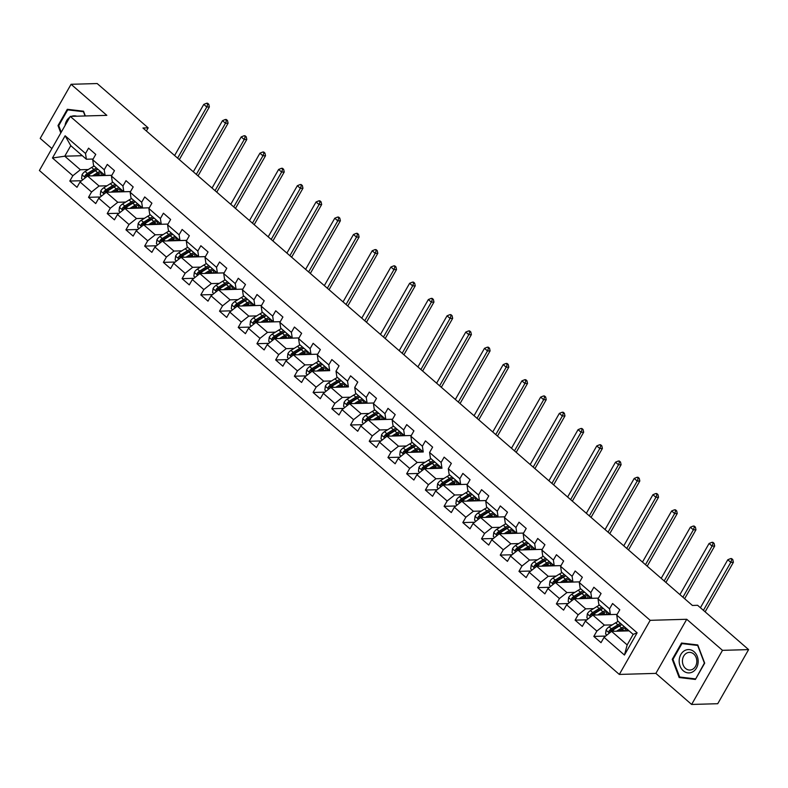<?xml version="1.0" encoding="UTF-8"?>
<svg xmlns="http://www.w3.org/2000/svg" width="788" height="788" viewBox="0 0 788 788"><rect width="100%" height="100%" fill="white"/><g stroke="black" fill="none" stroke-linecap="round" stroke-linejoin="round"><path stroke-width="1.18" d="M691.628 704.452L722.488 650.346L686.742 619.279L655.872 673.385L691.628 704.452L717.74 703.714L748.6 649.607L697.616 605.302L692.396 605.45L142.943 128.001L148.164 127.853L97.18 83.548L71.068 84.286L40.208 138.392L51.91 148.558M655.872 673.385L619.319 674.43L39.4 170.494L70.26 116.388L650.179 620.323L619.319 674.43M629.12 630.863L611.567 631.355L627.169 644.909L633.168 634.379L617.575 620.826L616.738 615.093L619.782 609.764L612.581 603.51L609.538 608.838L598.023 598.831L601.067 593.502L593.866 587.247L590.823 592.576L579.308 582.568L582.352 577.24L575.151 570.985L572.108 576.314L560.593 566.306L563.637 560.977L556.436 554.722L553.393 560.051L541.878 550.044L544.922 544.715L537.721 538.46L534.678 543.789L523.163 533.781L526.207 528.452L519.006 522.198L515.963 527.527L504.448 517.519L507.492 512.19L500.291 505.935L497.248 511.264L485.733 501.257L488.777 495.928L481.576 489.673L478.533 495.002L467.018 484.994L470.062 479.665L462.861 473.401L459.818 478.74L448.303 468.732L451.347 463.393L444.146 457.139L441.103 462.477L429.588 452.47L432.632 447.131L425.431 440.876L422.388 446.215L410.873 436.207L413.917 430.869L406.716 424.614L403.673 429.952L392.158 419.945L395.202 414.606L388.001 408.351L384.958 413.69L373.443 403.683L376.487 398.344L369.286 392.089L366.243 397.428L354.728 387.42L357.772 382.081L350.571 375.827L347.528 381.165L336.013 371.158L339.057 365.819L331.856 359.564L328.813 364.903L317.298 354.896L320.342 349.557L313.141 343.302L310.098 348.641L298.583 338.633L301.627 333.294L294.426 327.04L291.383 332.378L279.868 322.371L282.912 317.032L275.711 310.777L272.668 316.116L261.153 306.108L264.197 300.77L256.996 294.515L253.953 299.854L242.438 289.846L245.482 284.507L238.281 278.253L235.238 283.591L223.723 273.584L226.767 268.245L219.566 261.99L216.523 267.329L205.008 257.321L208.052 251.983L200.851 245.728L197.808 251.067L186.293 241.059L189.337 235.72L182.136 229.466L179.093 234.804L167.578 224.797L170.622 219.458L163.421 213.203L160.378 218.542L148.863 208.534L151.907 203.196L144.706 196.941L141.663 202.28L130.148 192.272L133.192 186.933L126.001 180.679L122.948 186.017L111.433 176.01L114.477 170.671L107.286 164.416L104.233 169.755L92.718 159.747L95.762 154.409L88.571 148.154L85.518 153.493L65.128 135.772L52.451 157.994L64.764 156.201L80.356 169.755L88.276 169.528M616.738 615.093L637.128 632.823L624.451 655.045L604.061 637.325L601.017 642.663L593.817 636.409L605.637 636.074M52.451 157.994L72.841 175.724L69.797 181.053L76.997 187.308L80.041 181.979L91.556 191.986L88.512 197.315L95.712 203.57L98.756 198.241L110.271 208.249L107.227 213.578L114.427 219.832L117.471 214.503L128.986 224.511L125.942 229.84L133.142 236.095L136.186 230.766L147.701 240.773L144.657 246.102L151.857 252.357L154.901 247.028L166.416 257.036L163.372 262.365L170.572 268.619L173.616 263.291L185.131 273.298L182.087 278.637L189.287 284.892L192.331 279.553L203.846 289.56L200.802 294.899L208.002 301.154L211.046 295.815L222.561 305.823L219.517 311.161L226.717 317.416L229.761 312.078L241.276 322.085L238.232 327.424L245.432 333.679L248.476 328.34L259.991 338.347L256.947 343.686L264.147 349.941L267.191 344.602L278.706 354.61L275.662 359.949L282.862 366.203L285.906 360.865L297.421 370.872L294.377 376.211L301.577 382.466L304.621 377.127L316.136 387.135L313.092 392.473L320.292 398.728L323.336 393.389L334.851 403.397L331.807 408.736L339.007 414.99L342.051 409.652L353.566 419.659L350.522 424.998L357.722 431.253L360.766 425.914L372.281 435.922L369.237 441.26L376.437 447.515L379.481 442.176L390.996 452.184L387.952 457.523L395.152 463.777L398.196 458.439L409.711 468.446L406.667 473.785L413.867 480.04L416.911 474.701L428.426 484.709L425.382 490.047L432.582 496.302L435.626 490.963L447.141 500.971L444.097 506.31L451.297 512.564L454.341 507.226L465.856 517.233L462.812 522.572L470.012 528.827L473.056 523.488L484.571 533.496L481.527 538.834L488.727 545.089L491.771 539.75L503.286 549.758L500.242 555.097L507.442 561.351L510.486 556.013L522.001 566.02L518.957 571.359L526.157 577.614L529.201 572.275L540.716 582.283L537.672 587.621L544.872 593.876L547.916 588.538L559.431 598.545L556.387 603.884L563.587 610.139L566.631 604.8L578.146 614.807L575.102 620.146L582.302 626.401L585.346 621.062L596.861 631.07L593.817 636.409M598.023 598.831L598.86 604.563L610.375 614.571L617.142 614.384L592.852 615.093L604.376 625.101L612.296 624.874M610.375 614.571L609.538 608.838M596.861 631.07L604.376 625.101M585.346 621.062L592.852 615.093M579.308 582.568L580.145 588.301L591.66 598.309L598.427 598.122L574.137 598.831L585.661 608.838L593.581 608.612M591.66 598.309L590.823 592.576M578.146 614.807L585.661 608.838M566.631 604.8L574.137 598.831M560.593 566.306L561.43 572.039L572.945 582.046L579.712 581.859M574.866 592.349L566.946 592.576L555.432 582.568L579.702 581.879M572.945 582.046L572.108 576.314M559.431 598.545L566.946 592.576M547.916 588.538L555.432 582.568M541.878 550.044L542.715 555.776L554.23 565.784L560.997 565.597M556.151 576.087L548.231 576.314L536.717 566.306L560.987 565.617M554.23 565.784L553.393 560.051M540.716 582.283L548.231 576.314M529.201 572.275L536.717 566.306M523.163 533.781L524 539.514L535.515 549.522L542.282 549.335L518.002 550.044L529.516 560.051L537.436 559.825M535.515 549.522L534.678 543.789M522.001 566.02L529.516 560.051M510.486 556.013L518.002 550.044M504.448 517.519L505.285 523.252L516.8 533.259L523.567 533.072L499.287 533.781L510.801 543.789L518.721 543.562M516.8 533.259L515.963 527.527M503.286 549.758L510.801 543.789M491.771 539.75L499.287 533.781M485.733 501.257L486.57 506.989L498.085 516.997L504.852 516.81L480.572 517.519L492.086 527.527L500.006 527.3M498.085 516.997L497.248 511.264M484.571 533.496L492.086 527.527M473.056 523.488L480.572 517.519M467.018 484.994L467.855 490.727L479.38 500.735L486.137 500.547M481.291 511.038L473.371 511.264L461.857 501.257L486.127 500.567M479.419 500.754A11.406 5.309 -49 0 0 479.419 500.735L478.533 495.002M465.856 517.233L473.371 511.264M454.341 507.226L461.857 501.257M448.303 468.732L449.14 474.465L460.665 484.472A11.406 5.309 -49 0 1 460.704 484.492L467.422 484.285M462.576 494.775L454.656 495.002L443.142 484.994L467.412 484.305M460.665 484.472L459.818 478.74M447.141 500.971L454.656 495.002M435.626 490.963L443.142 484.994M429.588 452.47L430.425 458.202L441.95 468.21A11.406 5.309 -49 0 1 441.989 468.23L424.427 468.732L435.941 478.74L443.861 478.513M441.95 468.21L441.103 462.477M428.426 484.709L435.941 478.74M416.911 474.701L424.427 468.732M410.873 436.207L411.71 441.94L423.235 451.948A11.406 5.309 -49 0 1 423.274 451.967L405.712 452.47L417.226 462.477L425.146 462.251M423.235 451.948L422.388 446.215M409.711 468.446L417.226 462.477M398.196 458.439L405.712 452.47M392.158 419.945L392.995 425.678L404.52 435.685L411.277 435.498L386.997 436.207L398.511 446.215L406.431 445.988M404.559 435.705A11.406 5.309 -49 0 0 404.559 435.685L403.673 429.952M390.996 452.184L398.511 446.215M379.481 442.176L386.997 436.207M373.443 403.683L374.28 409.415L385.805 419.423L392.562 419.236M387.716 429.726L379.796 429.952L368.282 419.945L392.552 419.255M385.844 419.443A11.406 5.309 -49 0 0 385.844 419.423L384.958 413.69M372.281 435.922L379.796 429.952M360.766 425.914L368.282 419.945M354.728 387.42L355.565 393.153L367.09 403.161A11.406 5.309 -49 0 1 367.129 403.18L373.847 402.973M369.001 413.464L361.081 413.69L349.567 403.683L373.837 402.993M367.09 403.161L366.243 397.428M353.566 419.659L361.081 413.69M342.051 409.652L349.567 403.683M336.013 371.158L336.85 376.891L348.375 386.898A11.406 5.309 -49 0 1 348.414 386.918L330.852 387.42L342.366 397.428L350.286 397.201M348.375 386.898L347.528 381.165M334.851 403.397L342.366 397.428M323.336 393.389L330.852 387.42M317.298 354.896L318.135 360.628L329.66 370.636A11.406 5.309 -49 0 1 329.699 370.656L312.137 371.158L323.651 381.165L331.571 380.939M329.66 370.636L328.813 364.903M316.136 387.135L323.651 381.165M304.621 377.127L312.137 371.158M298.583 338.633L299.42 344.366L310.945 354.373L317.702 354.186L293.422 354.896L304.936 364.903L312.856 364.677M310.984 354.393A11.406 5.309 -49 0 0 310.984 354.373L310.098 348.641M297.421 370.872L304.936 364.903M285.906 360.865L293.422 354.896M279.868 322.371L280.705 328.103L292.23 338.111L298.987 337.914M294.141 348.414L286.221 348.641L274.707 338.633L298.977 337.944M292.269 338.131A11.406 5.309 -49 0 0 292.269 338.111L291.383 332.378M278.706 354.61L286.221 348.641M267.191 344.602L274.707 338.633M261.153 306.108L262 311.841L273.515 321.849A11.406 5.309 -49 0 1 273.554 321.868L280.282 321.652M275.426 332.152L267.506 332.378L255.992 322.371L280.262 321.681M273.515 321.849L272.668 316.116M259.991 338.347L267.506 332.378M248.476 328.34L255.992 322.371M242.438 289.846L243.285 295.579L254.8 305.586L261.567 305.389L237.277 306.108L248.791 316.116L256.711 315.889M254.849 305.606A11.406 5.309 -49 0 0 254.839 305.586L253.953 299.854M241.276 322.085L248.791 316.116M229.761 312.078L237.277 306.108M223.723 273.584L224.57 279.316L236.085 289.324L242.852 289.127L218.562 289.846L230.076 299.854L237.996 299.627M236.134 289.344A11.406 5.309 -49 0 0 236.124 289.324L235.238 283.591M222.561 305.823L230.076 299.854M211.046 295.815L218.562 289.846M205.008 257.321L205.855 263.054L217.37 273.062L224.137 272.865M219.281 283.365L211.361 283.591L199.847 273.584L224.117 272.894M217.419 273.081A11.406 5.309 -49 0 0 217.409 273.062L216.523 267.329M203.846 289.56L211.361 283.591M192.331 279.553L199.847 273.584M186.293 241.059L187.14 246.792L198.655 256.799L205.422 256.602M200.566 267.102L192.646 267.329L181.132 257.321L205.402 256.632M198.704 256.819A11.406 5.309 -49 0 0 198.694 256.799L197.808 251.067M185.131 273.298L192.646 267.329M173.616 263.291L181.132 257.321M167.578 224.797L168.425 230.529L179.94 240.537L186.707 240.34M181.851 250.84L173.931 251.067L162.417 241.059L186.687 240.37M179.989 240.557A11.406 5.309 -49 0 0 179.979 240.537L179.093 234.804M166.416 257.036L173.931 251.067M154.901 247.028L162.417 241.059M148.863 208.534L149.71 214.267L161.225 224.275L167.992 224.078L143.702 224.797L155.216 234.804L163.136 234.578M161.274 224.294A11.406 5.309 -49 0 0 161.264 224.275L160.378 218.542M147.701 240.773L155.216 234.804M136.186 230.766L143.702 224.797M130.148 192.272L130.995 198.005L142.51 208.012L149.277 207.815L124.987 208.534L136.501 218.542L144.421 218.315M142.559 208.032A11.406 5.309 -49 0 0 142.549 208.012L141.663 202.28M128.986 224.511L136.501 218.542M117.471 214.503L124.987 208.534M111.433 176.01L112.28 181.742L123.795 191.75L130.562 191.553M125.706 202.053L117.786 202.28L106.272 192.272L130.542 191.583M123.844 191.77A11.406 5.309 -49 0 0 123.834 191.75L122.948 186.017M110.271 208.249L117.786 202.28M98.756 198.241L106.272 192.272M92.718 159.747L93.565 165.48L105.08 175.488L111.847 175.291M106.991 185.791L99.071 186.017L87.557 176.01L111.827 175.32M105.129 175.507A11.406 5.309 -49 0 0 105.119 175.488L104.233 169.755M91.556 191.986L99.071 186.017M80.041 181.979L87.557 176.01M65.128 135.772L70.772 145.672L86.365 159.225L93.132 159.028M82.307 155.699L64.764 156.201L70.772 145.672M86.365 159.225L85.518 153.493M72.841 175.724L80.356 169.755M722.488 650.346L748.6 649.607M686.742 619.279L650.179 620.323M70.26 116.388L106.823 115.353L71.068 84.286M146.381 130.985L148.164 127.853M624.451 655.045L627.169 644.909M633.168 634.379L637.128 632.823M604.061 637.325L611.567 631.355M69.797 181.053L81.617 180.718M88.512 197.315L100.332 196.98M107.227 213.578L119.047 213.243M125.942 229.84L137.762 229.505M144.657 246.102L156.477 245.767M163.372 262.365L175.192 262.03M182.087 278.637L193.907 278.292M200.802 294.899L212.622 294.554M219.517 311.161L231.337 310.817M238.232 327.424L250.052 327.079M256.947 343.686L268.767 343.341M275.662 359.949L287.482 359.614M294.377 376.211L306.197 375.876M313.092 392.473L324.912 392.138M331.807 408.736L343.627 408.401M350.522 424.998L362.342 424.663M369.237 441.26L381.057 440.925M387.952 457.523L399.772 457.188M406.667 473.785L418.487 473.45M425.382 490.047L437.202 489.712M444.097 506.31L455.917 505.975M462.812 522.572L474.632 522.237M481.527 538.834L493.347 538.5M500.242 555.097L512.062 554.762M518.957 571.359L530.777 571.024M537.672 587.621L549.492 587.287M556.387 603.884L568.207 603.549M575.102 620.146L586.922 619.811M85.34 115.964L83.528 111.207L67.305 109.296L58.007 125.587L60.814 132.955M704.689 663.151L697.754 644.948L681.531 643.038L672.243 659.329L679.167 677.532L695.39 679.453L704.689 663.151M58.765 125.568L58.007 125.587M683.068 677.424L679.167 677.532M672.991 659.31L672.243 659.329M94.934 175.793L97.446 174.237A11.406 5.309 -49 0 1 101.78 172.621M92.462 175.872L97.604 172.671A13.741 6.402 -49 0 1 100.283 171.321M82.838 179.753L81.578 178.669L82.05 174.7A4.758 2.216 -49 0 1 85.104 171.498L91.605 167.46A13.741 6.402 -49 0 1 94.284 166.11M98.618 173.577A11.406 5.309 -49 0 1 98.47 174.01L97.83 175.714M86.532 176.817A4.758 2.216 -49 0 1 88.827 174.729L95.328 170.691A13.741 6.402 -49 0 1 98.007 169.341M102.686 175.576A11.406 5.309 131 0 0 102.844 173.547M102.864 173.793A13.741 6.402 131 0 1 102.351 175.448L102.292 175.586M96.569 168.09A13.741 6.402 131 0 0 93.89 169.44L87.389 173.478A4.758 2.216 131 0 0 85.084 175.586L85.035 176.926L86.03 177.221M85.084 175.586L86.591 175.537A2.423 1.133 -49 0 1 87.222 175.044L93.723 171.006A11.406 5.309 -49 0 1 97.82 169.41M101.425 172.661A11.406 5.309 -49 0 1 100.874 175.626M177.615 158.132L206.771 107.01L203.777 104.4L174.611 155.522M207.589 103.228L206.545 103.258L207.737 104.302L208.781 104.272L207.589 103.228M207.737 104.302L206.771 107.01L209.381 106.932L179.329 159.619M209.381 106.932L208.781 104.272M206.545 103.258L203.777 104.4M76.761 116.21A11.672 9.495 -91.6 0 0 71.491 116.358M61.228 132.226L58.726 125.637L67.729 109.857L83.449 111.709L85.074 115.974M71.215 109.749L67.729 109.857M69.758 117.274A11.672 9.495 -91.6 0 0 65.069 125.499M694.09 651.735A11.672 9.495 -91.6 0 0 680.871 654.464A11.672 9.495 -91.6 0 0 683.245 670.746A11.672 9.495 -91.6 0 0 696.474 668.017A11.672 9.495 -91.6 0 0 694.09 651.735M693.726 654.01A8.835 7.191 -91.6 0 0 689.372 652.375A8.835 7.191 -91.6 0 0 682.723 658.61A8.835 7.191 -91.6 0 0 685.521 668.401A8.835 7.191 -91.6 0 0 689.874 670.046A8.835 7.191 -91.6 0 0 696.523 663.801A8.835 7.191 -91.6 0 0 693.726 654.01M695.39 678.882L679.67 677.02L672.952 659.379L681.955 643.599L697.675 645.451L704.393 663.092L695.725 678.872M685.442 643.5L681.955 643.599M113.649 192.055L116.161 190.499A11.406 5.309 -49 0 1 120.495 188.884M111.177 192.134L116.319 188.933A13.741 6.402 -49 0 1 118.998 187.583M101.553 196.015L100.293 194.931L100.765 190.962A4.758 2.216 -49 0 1 103.819 187.761L110.32 183.722A13.741 6.402 -49 0 1 112.999 182.373M117.333 189.839A11.406 5.309 -49 0 1 117.185 190.272L116.545 191.977M105.247 193.08A4.758 2.216 -49 0 1 107.542 190.992L114.043 186.953A13.741 6.402 -49 0 1 116.722 185.604M121.401 191.839A11.406 5.309 131 0 0 121.559 189.809M121.579 190.056A13.741 6.402 131 0 1 121.066 191.711L121.007 191.848M115.284 184.353A13.741 6.402 131 0 0 112.605 185.702L106.104 189.741A4.758 2.216 131 0 0 103.799 191.848L103.75 193.188L104.745 193.484M103.799 191.848L105.306 191.799A2.423 1.133 -49 0 1 105.937 191.307L112.438 187.268A11.406 5.309 -49 0 1 116.535 185.672M120.14 188.923A11.406 5.309 -49 0 1 119.589 191.888M196.33 174.394L225.486 123.273L222.492 120.662L193.326 171.784M226.304 119.49L225.26 119.52L226.452 120.564L227.496 120.534L226.304 119.49M226.452 120.564L225.486 123.273L228.096 123.194L198.044 175.882M228.096 123.194L227.496 120.534M225.26 119.52L222.492 120.662M132.364 208.318L134.876 206.761A11.406 5.309 -49 0 1 139.21 205.146M129.892 208.396L135.034 205.195A13.741 6.402 -49 0 1 137.713 203.846M120.268 212.287L119.008 211.194L119.48 207.224A4.758 2.216 -49 0 1 122.534 204.023L129.035 199.985A13.741 6.402 -49 0 1 131.714 198.635M136.048 206.101A11.406 5.309 -49 0 1 135.9 206.535L135.26 208.239M123.962 209.342A4.758 2.216 -49 0 1 126.257 207.254L132.758 203.215A13.741 6.402 -49 0 1 135.438 201.866M140.116 208.101A11.406 5.309 131 0 0 140.274 206.072M140.294 206.318A13.741 6.402 131 0 1 139.781 207.973L139.722 208.111M133.999 200.615A13.741 6.402 131 0 0 131.32 201.964L124.819 206.003A4.758 2.216 131 0 0 122.514 208.111L122.465 209.45L123.46 209.746M122.514 208.111L124.011 208.062A2.423 1.133 -49 0 1 124.652 207.569L131.153 203.531A11.406 5.309 -49 0 1 135.25 201.935M138.855 205.185A11.406 5.309 -49 0 1 138.304 208.15M215.045 190.657L244.201 139.535L241.207 136.925L212.041 188.046M245.019 135.753L243.965 135.782L246.211 136.797L245.019 135.753M245.167 136.826L244.201 139.535L246.811 139.456L216.759 192.144M246.811 139.456L246.211 136.797M243.965 135.782L241.207 136.925M151.079 224.58L153.591 223.024A11.406 5.309 -49 0 1 157.925 221.408M148.607 224.659L153.749 221.458A13.741 6.402 -49 0 1 156.428 220.108M138.974 228.55L137.723 227.456L138.196 223.487A4.758 2.216 -49 0 1 141.249 220.285L147.75 216.247A13.741 6.402 -49 0 1 150.429 214.897M154.763 222.364A11.406 5.309 -49 0 1 154.615 222.797L153.975 224.501M142.677 225.604A4.758 2.216 -49 0 1 144.972 223.516L151.473 219.478A13.741 6.402 -49 0 1 154.153 218.128M158.831 224.363A11.406 5.309 131 0 0 158.989 222.334M159.009 222.58A13.741 6.402 131 0 1 158.496 224.235L158.437 224.373M152.714 216.877A13.741 6.402 131 0 0 150.035 218.227L143.534 222.265A4.758 2.216 131 0 0 141.229 224.373L141.18 225.713L142.175 226.008M141.229 224.373L142.727 224.324A2.423 1.133 -49 0 1 143.367 223.831L149.868 219.793A11.406 5.309 -49 0 1 153.965 218.197M157.57 221.448A11.406 5.309 -49 0 1 157.019 224.413M233.76 206.919L262.916 155.797L259.922 153.187L230.756 204.309M263.734 152.015L262.68 152.045L264.926 153.059L263.734 152.015M263.881 153.089L262.916 155.797L265.526 155.719L235.474 208.406M265.526 155.719L264.926 153.059M262.68 152.045L259.922 153.187M169.794 240.842L172.306 239.286A11.406 5.309 -49 0 1 176.64 237.671M167.322 240.921L172.464 237.72A13.741 6.402 -49 0 1 175.143 236.37M157.689 244.812L156.438 243.719L156.911 239.749A4.758 2.216 -49 0 1 159.964 236.548L166.465 232.509A13.741 6.402 -49 0 1 169.144 231.16M173.478 238.626A11.406 5.309 -49 0 1 173.33 239.059L172.69 240.764M161.392 241.867A4.758 2.216 -49 0 1 163.687 239.779L170.188 235.74A13.741 6.402 -49 0 1 172.868 234.391M177.536 240.626A11.406 5.309 131 0 0 177.704 238.597M177.724 238.843A13.741 6.402 131 0 1 177.202 240.498L177.152 240.636M171.42 233.14A13.741 6.402 131 0 0 168.75 234.489L162.249 238.528A4.758 2.216 131 0 0 159.944 240.636L159.895 241.975L160.89 242.271M159.944 240.636L161.441 240.586A2.423 1.133 -49 0 1 162.082 240.094L168.583 236.055A11.406 5.309 -49 0 1 172.68 234.46M176.285 237.71A11.406 5.309 -49 0 1 175.734 240.675M252.475 223.181L281.631 172.06L278.627 169.45L249.471 220.571M282.439 168.277L281.395 168.307L283.641 169.322L282.439 168.277M282.596 169.351L281.631 172.06L284.241 171.981L254.189 224.669M284.241 171.981L283.641 169.322M281.395 168.307L278.627 169.45M188.509 257.105L191.021 255.548A11.406 5.309 -49 0 1 195.355 253.933M186.037 257.184L191.179 253.982A13.741 6.402 -49 0 1 193.858 252.633M176.404 261.074L175.153 259.981L175.626 256.011A4.758 2.216 -49 0 1 178.679 252.81L185.18 248.772A13.741 6.402 -49 0 1 187.859 247.422M192.193 254.888A11.406 5.309 -49 0 1 192.045 255.322L191.405 257.026M180.107 258.129A4.758 2.216 -49 0 1 182.402 256.041L188.903 252.002A13.741 6.402 -49 0 1 191.583 250.653M196.251 256.888A11.406 5.309 131 0 0 196.419 254.859M196.439 255.105A13.741 6.402 131 0 1 195.917 256.76L195.867 256.898M190.135 249.402A13.741 6.402 131 0 0 187.465 250.751L180.954 254.79A4.758 2.216 131 0 0 178.659 256.898L178.61 258.237L179.605 258.533M178.659 256.898L180.156 256.849A2.423 1.133 -49 0 1 180.797 256.356L187.298 252.318A11.406 5.309 -49 0 1 191.395 250.722M195 253.972A11.406 5.309 -49 0 1 194.449 256.937M271.19 239.444L300.346 188.322L297.342 185.712L268.186 236.833M301.154 184.54L300.11 184.569L302.356 185.584L301.154 184.54M301.311 185.613L300.346 188.322L302.956 188.243L272.904 240.931M302.956 188.243L302.356 185.584M300.11 184.569L297.342 185.712M207.224 273.377L209.736 271.811A11.406 5.309 -49 0 1 214.07 270.195M204.752 273.446L209.894 270.245A13.741 6.402 -49 0 1 212.573 268.895M195.119 277.337L193.868 276.243L194.341 272.274A4.758 2.216 -49 0 1 197.394 269.072L203.895 265.034A13.741 6.402 -49 0 1 206.574 263.684M210.908 271.151A11.406 5.309 -49 0 1 210.76 271.584L210.12 273.288M198.822 274.391A4.758 2.216 -49 0 1 201.117 272.303L207.618 268.265A13.741 6.402 -49 0 1 210.297 266.915M214.966 273.15A11.406 5.309 131 0 0 215.134 271.121M215.154 271.368A13.741 6.402 131 0 1 214.632 273.022L214.582 273.16M208.85 265.664A13.741 6.402 131 0 0 206.18 267.014L199.669 271.052A4.758 2.216 131 0 0 197.374 273.16L197.325 274.5L198.31 274.795M197.374 273.16L198.871 273.111A2.423 1.133 -49 0 1 199.512 272.618L206.013 268.58A11.406 5.309 -49 0 1 210.11 266.984M213.715 270.235A11.406 5.309 -49 0 1 213.164 273.2M289.905 255.706L319.061 204.584L316.057 201.974L286.901 253.096M319.869 200.802L318.825 200.832L320.026 201.876L321.071 201.846L319.869 200.802M320.026 201.876L319.061 204.584L321.671 204.506L291.619 257.193M321.671 204.506L321.071 201.846M318.825 200.832L316.057 201.974M225.939 289.639L228.451 288.073A11.406 5.309 -49 0 1 232.785 286.458M223.467 289.708L228.609 286.507A13.741 6.402 -49 0 1 231.288 285.157M213.834 293.599L212.583 292.506L213.055 288.536A4.758 2.216 -49 0 1 216.109 285.335L222.61 281.296A13.741 6.402 -49 0 1 225.289 279.947M229.623 287.413A11.406 5.309 -49 0 1 229.475 287.847L228.835 289.551M217.537 290.654A4.758 2.216 -49 0 1 219.832 288.566L226.333 284.527A13.741 6.402 -49 0 1 229.012 283.178M233.681 289.413A11.406 5.309 131 0 0 233.849 287.384M233.869 287.63A13.741 6.402 131 0 1 233.346 289.285L233.297 289.423M227.565 281.927A13.741 6.402 131 0 0 224.895 283.276L218.384 287.315A4.758 2.216 131 0 0 216.089 289.423L216.04 290.762L217.025 291.058M216.089 289.423L217.587 289.373A2.423 1.133 -49 0 1 218.227 288.891L224.728 284.842A11.406 5.309 -49 0 1 228.825 283.247M232.43 286.497A11.406 5.309 -49 0 1 231.879 289.462M308.62 271.968L337.776 220.847L334.772 218.237L305.616 269.358M338.584 217.064L337.54 217.094L339.786 218.109L338.584 217.064M338.741 218.138L337.776 220.847L340.386 220.768L310.334 273.456M340.386 220.768L339.786 218.109M337.54 217.094L334.772 218.237M244.654 305.902L247.166 304.335A11.406 5.309 -49 0 1 251.5 302.72M242.182 305.971L247.324 302.769A13.741 6.402 -49 0 1 250.003 301.42M232.549 309.861L231.298 308.768L231.77 304.798A4.758 2.216 -49 0 1 234.824 301.597L241.325 297.559A13.741 6.402 -49 0 1 244.004 296.209M248.338 303.675A11.406 5.309 -49 0 1 248.19 304.109L247.55 305.813M236.252 306.916A4.758 2.216 -49 0 1 238.547 304.828L245.048 300.789A13.741 6.402 -49 0 1 247.727 299.44M252.396 305.675A11.406 5.309 131 0 0 252.564 303.646M252.584 303.892A13.741 6.402 131 0 1 252.061 305.547L252.012 305.685M246.28 298.189A13.741 6.402 131 0 0 243.61 299.538L237.099 303.577A4.758 2.216 131 0 0 234.804 305.685L234.755 307.024L235.74 307.32M234.804 305.685L236.302 305.636A2.423 1.133 -49 0 1 236.942 305.153L243.443 301.105A11.406 5.309 -49 0 1 247.54 299.509M251.145 302.759A11.406 5.309 -49 0 1 250.594 305.724M327.335 288.231L356.491 237.109L353.487 234.499L324.331 285.62M357.299 233.327L356.255 233.356L358.501 234.371L357.299 233.327M357.456 234.4L356.491 237.109L359.101 237.03L329.049 289.718M359.101 237.03L358.501 234.371M356.255 233.356L353.487 234.499M263.369 322.164L265.881 320.598A11.406 5.309 -49 0 1 270.215 318.982M260.897 322.233L266.039 319.032A13.741 6.402 -49 0 1 268.718 317.682M251.264 326.124L250.013 325.03L250.486 321.061A4.758 2.216 -49 0 1 253.539 317.859L260.04 313.821A13.741 6.402 -49 0 1 262.719 312.472M267.053 319.938A11.406 5.309 -49 0 1 266.905 320.371L266.265 322.075M254.967 323.179A4.758 2.216 -49 0 1 257.262 321.09L263.763 317.052A13.741 6.402 -49 0 1 266.442 315.702M271.111 321.937A11.406 5.309 131 0 0 271.279 319.908M271.299 320.155A13.741 6.402 131 0 1 270.776 321.809L270.727 321.947M264.995 314.451A13.741 6.402 131 0 0 262.325 315.801L255.814 319.839A4.758 2.216 131 0 0 253.519 321.947L253.47 323.287L254.455 323.582M253.519 321.947L255.016 321.898A2.423 1.133 -49 0 1 255.657 321.415L262.158 317.367A11.406 5.309 -49 0 1 266.255 315.771M269.86 319.022A11.406 5.309 -49 0 1 269.309 321.987M346.05 304.493L375.206 253.372L372.202 250.761L343.046 301.883M376.014 249.589L374.97 249.619L377.216 250.633L376.014 249.589M376.171 250.663L375.206 253.372L377.816 253.293L347.764 305.98M377.816 253.293L377.216 250.633M374.97 249.619L372.202 250.761M282.084 338.426L284.596 336.86A11.406 5.309 -49 0 1 288.93 335.245M279.612 338.495L284.754 335.294A13.741 6.402 -49 0 1 287.433 333.945M269.979 342.386L268.728 341.293L269.201 337.323A4.758 2.216 -49 0 1 272.254 334.122L278.755 330.083A13.741 6.402 -49 0 1 281.434 328.734M285.768 336.2A11.406 5.309 -49 0 1 285.62 336.634L284.98 338.338M273.682 339.441A4.758 2.216 -49 0 1 275.977 337.353L282.478 333.314A13.741 6.402 -49 0 1 285.157 331.965M289.826 338.2A11.406 5.309 131 0 0 289.994 336.171M290.014 336.417A13.741 6.402 131 0 1 289.491 338.072L289.442 338.21M283.71 330.714A13.741 6.402 131 0 0 281.04 332.063L274.529 336.102A4.758 2.216 131 0 0 272.234 338.21L272.185 339.549L273.17 339.845M272.234 338.21L273.731 338.16A2.423 1.133 -49 0 1 274.372 337.678L280.873 333.629A11.406 5.309 -49 0 1 284.97 332.034M288.575 335.284A11.406 5.309 -49 0 1 288.024 338.249M364.765 320.755L393.921 269.634L390.917 267.024L361.761 318.145M394.729 265.851L393.685 265.881L395.931 266.896L394.729 265.851M394.886 266.925L393.921 269.634L396.531 269.555L366.479 322.243M396.531 269.555L395.931 266.896M393.685 265.881L390.917 267.024M300.799 354.689L303.311 353.123A11.406 5.309 -49 0 1 307.645 351.507M298.327 354.758L303.469 351.556A13.741 6.402 -49 0 1 306.148 350.207M288.694 358.648L287.443 357.555L287.916 353.585A4.758 2.216 -49 0 1 290.969 350.384L297.47 346.346A13.741 6.402 -49 0 1 300.149 344.996M304.483 352.463A11.406 5.309 -49 0 1 304.335 352.896L303.695 354.6M292.397 355.703A4.758 2.216 -49 0 1 294.692 353.615L301.193 349.576A13.741 6.402 -49 0 1 303.873 348.227M308.541 354.462A11.406 5.309 131 0 0 308.709 352.433M308.729 352.679A13.741 6.402 131 0 1 308.206 354.334L308.157 354.472M302.425 346.976A13.741 6.402 131 0 0 299.755 348.326L293.244 352.364A4.758 2.216 131 0 0 290.949 354.472L290.9 355.812L291.885 356.107M290.949 354.472L292.446 354.423A2.423 1.133 -49 0 1 293.087 353.94L299.588 349.892A11.406 5.309 -49 0 1 303.685 348.296M307.29 351.546A11.406 5.309 -49 0 1 306.739 354.511M383.48 337.018L412.636 285.896L409.632 283.286L380.476 334.407M413.444 282.114L412.4 282.143L414.646 283.158L413.444 282.114M413.601 283.188L412.636 285.896L415.246 285.817L385.194 338.505M415.246 285.817L414.646 283.158M412.4 282.143L409.632 283.286M319.514 370.951L322.026 369.385A11.406 5.309 -49 0 1 326.36 367.769M317.042 371.02L322.184 367.819A13.741 6.402 -49 0 1 324.863 366.469M307.409 374.911L306.158 373.817L306.63 369.848A4.758 2.216 -49 0 1 309.684 366.647L316.185 362.608A13.741 6.402 -49 0 1 318.864 361.259M323.198 368.725A11.406 5.309 -49 0 1 323.05 369.158L322.41 370.862M311.112 371.966A4.758 2.216 -49 0 1 313.397 369.877L319.908 365.839A13.741 6.402 -49 0 1 322.578 364.489M327.256 370.724A11.406 5.309 131 0 0 327.424 368.695M327.444 368.942A13.741 6.402 131 0 1 326.921 370.596L326.872 370.734M321.14 363.238A13.741 6.402 131 0 0 318.47 364.588L311.959 368.626A4.758 2.216 131 0 0 309.664 370.734L309.605 372.074L310.6 372.369M309.664 370.734L311.161 370.685A2.423 1.133 -49 0 1 311.802 370.202L318.303 366.154A11.406 5.309 -49 0 1 322.4 364.558M326.005 367.809A11.406 5.309 -49 0 1 325.454 370.774M402.195 353.28L431.351 302.159L428.347 299.548L399.191 350.67M432.159 298.376L431.115 298.406L433.361 299.42L432.159 298.376M432.316 299.45L431.351 302.159L433.961 302.08L403.909 354.767M433.961 302.08L433.361 299.42M431.115 298.406L428.347 299.548M338.229 387.213L340.741 385.647A11.406 5.309 -49 0 1 345.075 384.032M335.757 387.282L340.899 384.081A13.741 6.402 -49 0 1 343.578 382.732M326.124 391.173L324.873 390.08L325.346 386.11A4.758 2.216 -49 0 1 328.399 382.909L334.9 378.87A13.741 6.402 -49 0 1 337.579 377.521M341.913 384.987A11.406 5.309 -49 0 1 341.765 385.421L341.125 387.125M329.827 388.228A4.758 2.216 -49 0 1 332.112 386.14L338.623 382.101A13.741 6.402 -49 0 1 341.293 380.752M345.971 386.987A11.406 5.309 131 0 0 346.139 384.958M346.159 385.204A13.741 6.402 131 0 1 345.636 386.859L345.587 386.997M339.855 379.501A13.741 6.402 131 0 0 337.185 380.85L330.674 384.889A4.758 2.216 131 0 0 328.379 386.997L328.32 388.336L329.315 388.632M328.379 386.997L329.876 386.947A2.423 1.133 -49 0 1 330.517 386.465L337.018 382.416A11.406 5.309 -49 0 1 341.115 380.821M344.72 384.071A11.406 5.309 -49 0 1 344.169 387.036M420.91 369.542L450.066 318.421L447.062 315.811L417.906 366.932M450.874 314.639L449.83 314.678L452.076 315.683L450.874 314.639M451.031 315.712L450.066 318.421L452.676 318.342L422.624 371.03M452.676 318.342L452.076 315.683M449.83 314.678L447.062 315.811M356.944 403.476L359.456 401.91A11.406 5.309 -49 0 1 363.79 400.294M354.472 403.545L359.614 400.343A13.741 6.402 -49 0 1 362.293 398.994M344.839 407.435L343.588 406.342L344.06 402.373A4.758 2.216 -49 0 1 347.114 399.171L353.615 395.133A13.741 6.402 -49 0 1 356.294 393.783M360.628 401.25A11.406 5.309 -49 0 1 360.48 401.683L359.84 403.387M348.542 404.49A4.758 2.216 -49 0 1 350.827 402.402L357.338 398.364A13.741 6.402 -49 0 1 360.008 397.014M364.686 403.249A11.406 5.309 131 0 0 364.854 401.22M364.864 401.466A13.741 6.402 131 0 1 364.351 403.121L364.302 403.259M358.57 395.763A13.741 6.402 131 0 0 355.9 397.113L349.389 401.151A4.758 2.216 131 0 0 347.094 403.259L347.035 404.599L348.03 404.894M347.094 403.259L348.591 403.21A2.423 1.133 -49 0 1 349.232 402.727L355.733 398.679A11.406 5.309 -49 0 1 359.83 397.083M363.435 400.334A11.406 5.309 -49 0 1 362.884 403.308M439.625 385.805L468.781 334.683L465.777 332.073L436.621 383.195M469.589 330.911L468.545 330.94L470.791 331.945L469.589 330.911M469.746 331.975L468.781 334.683L471.391 334.604L441.339 387.292M471.391 334.604L470.791 331.945M468.545 330.94L465.777 332.073M375.659 419.738L378.171 418.172A11.406 5.309 -49 0 1 382.505 416.556M373.187 419.807L378.329 416.606A13.741 6.402 -49 0 1 381.008 415.256M363.554 423.698L362.303 422.604L362.776 418.635A4.758 2.216 -49 0 1 365.829 415.434L372.33 411.395A13.741 6.402 -49 0 1 375.009 410.046M379.343 417.512A11.406 5.309 -49 0 1 379.195 417.945L378.555 419.649M367.257 420.753A4.758 2.216 -49 0 1 369.542 418.664L376.053 414.626A13.741 6.402 -49 0 1 378.723 413.276M383.401 419.511A11.406 5.309 131 0 0 383.569 417.482M383.579 417.729A13.741 6.402 131 0 1 383.066 419.383L383.017 419.521M377.285 412.026A13.741 6.402 131 0 0 374.615 413.375L368.104 417.413A4.758 2.216 131 0 0 365.809 419.521L365.75 420.861L366.745 421.156M365.809 419.521L367.306 419.472A2.423 1.133 -49 0 1 367.947 418.989L374.448 414.941A11.406 5.309 -49 0 1 378.545 413.345M382.15 416.596A11.406 5.309 -49 0 1 381.599 419.571M458.34 402.067L487.496 350.946L484.492 348.335L455.336 399.457M488.304 347.173L487.26 347.203L489.506 348.207L488.304 347.173M488.461 348.237L487.496 350.946L490.106 350.867L460.054 403.554M490.106 350.867L489.506 348.207M487.26 347.203L484.492 348.335M394.374 436L396.886 434.434A11.406 5.309 -49 0 1 401.22 432.819M391.902 436.069L397.044 432.868A13.741 6.402 -49 0 1 399.723 431.519M382.269 439.96L381.018 438.867L381.49 434.897A4.758 2.216 -49 0 1 384.544 431.696L391.045 427.657A13.741 6.402 -49 0 1 393.724 426.308M398.058 433.774A11.406 5.309 -49 0 1 397.901 434.218L397.27 435.912M385.972 437.015A4.758 2.216 -49 0 1 388.257 434.927L394.768 430.888A13.741 6.402 -49 0 1 397.438 429.539M402.116 435.774A11.406 5.309 131 0 0 402.284 433.745M402.294 433.991A13.741 6.402 131 0 1 401.781 435.646L401.732 435.784M396 428.288A13.741 6.402 131 0 0 393.33 429.637L386.819 433.676A4.758 2.216 131 0 0 384.524 435.784L384.465 437.123L385.46 437.419M384.524 435.784L386.021 435.744A2.423 1.133 -49 0 1 386.662 435.252L393.163 431.203A11.406 5.309 -49 0 1 397.26 429.608M400.865 432.858A11.406 5.309 -49 0 1 400.314 435.833M477.055 418.329L506.211 367.208L503.207 364.598L474.051 415.719M507.019 363.435L505.975 363.465L507.176 364.499L508.221 364.47L507.019 363.435M507.176 364.499L506.211 367.208L508.821 367.129L478.769 419.817M508.821 367.129L508.221 364.47M505.975 363.465L503.207 364.598M413.089 452.263L415.601 450.706A11.406 5.309 -49 0 1 419.935 449.081M410.617 452.332L415.759 449.13A13.741 6.402 -49 0 1 418.438 447.781M400.984 456.222L399.733 455.129L400.206 451.16A4.758 2.216 -49 0 1 403.259 447.958L409.76 443.92A13.741 6.402 -49 0 1 412.439 442.57M416.773 450.037A11.406 5.309 -49 0 1 416.616 450.48L415.985 452.174M404.687 453.277A4.758 2.216 -49 0 1 406.972 451.189L413.483 447.151A13.741 6.402 -49 0 1 416.153 445.801M420.831 452.036A11.406 5.309 131 0 0 420.999 450.007M421.009 450.253A13.741 6.402 131 0 1 420.496 451.908L420.447 452.046M414.715 444.55A13.741 6.402 131 0 0 412.045 445.9L405.534 449.938A4.758 2.216 131 0 0 403.239 452.046L403.18 453.386L404.175 453.681M403.239 452.046L404.736 452.007A2.423 1.133 -49 0 1 405.377 451.514L411.878 447.466A11.406 5.309 -49 0 1 415.975 445.87M419.58 449.121A11.406 5.309 -49 0 1 419.029 452.095M495.77 434.592L524.926 383.47L521.922 380.86L492.766 431.982M525.734 379.698L524.69 379.727L525.891 380.762L526.936 380.732L525.734 379.698M525.891 380.762L524.926 383.47L527.536 383.401L497.484 436.079M527.536 383.401L526.936 380.732M524.69 379.727L521.922 380.86M431.804 468.525L434.316 466.969A11.406 5.309 -49 0 1 438.65 465.344M429.332 468.594L434.474 465.393A13.741 6.402 -49 0 1 437.153 464.043M419.699 472.485L418.448 471.391L418.921 467.422A4.758 2.216 -49 0 1 421.974 464.221L428.475 460.182A13.741 6.402 -49 0 1 431.154 458.833M435.488 466.299A11.406 5.309 -49 0 1 435.331 466.742L434.7 468.436M423.402 469.54A4.758 2.216 -49 0 1 425.687 467.451L432.198 463.413A13.741 6.402 -49 0 1 434.868 462.064M439.546 468.299A11.406 5.309 131 0 0 439.714 466.269M439.724 466.516A13.741 6.402 131 0 1 439.211 468.171L439.162 468.308M433.43 460.813A13.741 6.402 131 0 0 430.75 462.162L424.249 466.2A4.758 2.216 131 0 0 421.954 468.308L421.895 469.648L422.89 469.944M421.954 468.308L423.451 468.269A2.423 1.133 -49 0 1 424.092 467.776L430.593 463.728A11.406 5.309 -49 0 1 434.69 462.132M438.295 465.383A11.406 5.309 -49 0 1 437.744 468.358M514.485 450.854L543.641 399.733L540.637 397.122L511.481 448.244M544.449 395.96L543.405 395.99L545.651 396.994L544.449 395.96M544.606 397.024L543.641 399.733L546.251 399.664L516.199 452.342M546.251 399.664L545.651 396.994M543.405 395.99L540.637 397.122M450.519 484.787L453.031 483.231A11.406 5.309 -49 0 1 457.365 481.606M448.047 484.856L453.189 481.655A13.741 6.402 -49 0 1 455.868 480.306M438.414 488.747L437.163 487.654L437.635 483.694A4.758 2.216 -49 0 1 440.689 480.483L447.19 476.445A13.741 6.402 -49 0 1 449.869 475.095M454.203 482.571A11.406 5.309 -49 0 1 454.046 483.005L453.415 484.699M442.117 485.802A4.758 2.216 -49 0 1 444.402 483.714L450.913 479.675A13.741 6.402 -49 0 1 453.583 478.326M458.261 484.561A11.406 5.309 131 0 0 458.429 482.532M458.439 482.778A13.741 6.402 131 0 1 457.926 484.433L457.877 484.581M452.145 477.075A13.741 6.402 131 0 0 449.465 478.424L442.964 482.463A4.758 2.216 131 0 0 440.669 484.571L440.61 485.91L441.605 486.206M440.669 484.571L442.166 484.531A2.423 1.133 -49 0 1 442.807 484.039L449.308 479.99A11.406 5.309 -49 0 1 453.405 478.395M457.001 481.645A11.406 5.309 -49 0 1 456.459 484.62M533.19 467.117L562.356 415.995L559.352 413.385L530.196 464.506M563.164 412.222L562.12 412.252L564.366 413.257L563.164 412.222M563.322 413.286L562.356 415.995L564.966 415.926L534.914 468.604M564.966 415.926L564.366 413.257M562.12 412.252L559.352 413.385M469.234 501.05L471.746 499.494A11.406 5.309 -49 0 1 476.08 497.868M466.762 501.119L471.904 497.918A13.741 6.402 -49 0 1 474.583 496.568M457.129 505.01L455.878 503.916L456.351 499.956A4.758 2.216 -49 0 1 459.404 496.745L465.905 492.707A13.741 6.402 -49 0 1 468.584 491.357M472.918 498.834A11.406 5.309 -49 0 1 472.761 499.267L472.13 500.961M460.832 502.064A4.758 2.216 -49 0 1 463.117 499.986L469.628 495.938A13.741 6.402 -49 0 1 472.298 494.588M476.976 500.823A11.406 5.309 131 0 0 477.144 498.794M477.154 499.04A13.741 6.402 131 0 1 476.641 500.695L476.592 500.843M470.86 493.337A13.741 6.402 131 0 0 468.18 494.687L461.679 498.735A4.758 2.216 131 0 0 459.384 500.833L459.325 502.173L460.32 502.468M459.384 500.833L460.881 500.794A2.423 1.133 -49 0 1 461.522 500.301L468.023 496.253A11.406 5.309 -49 0 1 472.12 494.657M475.716 497.908A11.406 5.309 -49 0 1 475.174 500.882M551.905 483.379L581.071 432.257L578.067 429.647L548.911 480.769M581.879 428.485L580.835 428.514L583.081 429.519L581.879 428.485M582.036 429.549L581.071 432.257L583.681 432.188L553.629 484.866M583.681 432.188L583.081 429.519M580.835 428.514L578.067 429.647M487.949 517.312L490.461 515.756A11.406 5.309 -49 0 1 494.795 514.131M485.477 517.381L490.619 514.18A13.741 6.402 -49 0 1 493.298 512.83M475.844 521.272L474.593 520.178L475.065 516.219A4.758 2.216 -49 0 1 478.119 513.008L484.62 508.969A13.741 6.402 -49 0 1 487.299 507.62M491.633 515.096A11.406 5.309 -49 0 1 491.476 515.529L490.845 517.224M479.547 518.327A4.758 2.216 -49 0 1 481.832 516.248L488.343 512.2A13.741 6.402 -49 0 1 491.013 510.851M495.691 517.086A11.406 5.309 131 0 0 495.859 515.056M495.869 515.303A13.741 6.402 131 0 1 495.356 516.958L495.307 517.105M489.575 509.6A13.741 6.402 131 0 0 486.895 510.949L480.394 514.997A4.758 2.216 131 0 0 478.099 517.095L478.04 518.435L479.035 518.731M478.099 517.095L479.596 517.056A2.423 1.133 -49 0 1 480.237 516.564L486.738 512.515A11.406 5.309 -49 0 1 490.825 510.92M494.431 514.17A11.406 5.309 -49 0 1 493.889 517.145M570.62 499.641L599.786 448.52L596.782 445.919L567.626 497.031M600.594 444.747L599.55 444.777L601.796 445.781L600.594 444.747M600.751 445.811L599.786 448.52L602.396 448.451L572.344 501.129M602.396 448.451L601.796 445.781M599.55 444.777L596.782 445.919M506.664 533.575L509.176 532.018A11.406 5.309 -49 0 1 513.51 530.393M504.192 533.643L509.334 530.442A13.741 6.402 -49 0 1 512.013 529.093M494.559 537.534L493.308 536.441L493.781 532.481A4.758 2.216 -49 0 1 496.834 529.27L503.335 525.232A13.741 6.402 -49 0 1 506.014 523.882M510.348 531.358A11.406 5.309 -49 0 1 510.191 531.792L509.56 533.486M498.262 534.589A4.758 2.216 -49 0 1 500.547 532.511L507.058 528.462A13.741 6.402 -49 0 1 509.728 527.113M514.406 533.348A11.406 5.309 131 0 0 514.574 531.319M514.584 531.565A13.741 6.402 131 0 1 514.072 533.22L514.022 533.368M508.29 525.862A13.741 6.402 131 0 0 505.61 527.211L499.109 531.26A4.758 2.216 131 0 0 496.814 533.358L496.755 534.697L497.75 534.993M496.814 533.358L498.311 533.318A2.423 1.133 -49 0 1 498.952 532.826L505.453 528.778A11.406 5.309 -49 0 1 509.54 527.182M513.146 530.432A11.406 5.309 -49 0 1 512.604 533.407M589.335 515.904L618.501 464.782L615.497 462.182L586.341 513.293M619.309 461.01L618.265 461.039L620.511 462.044L619.309 461.01M619.466 462.073L618.501 464.782L621.111 464.713L591.059 517.391M621.111 464.713L620.511 462.044M618.265 461.039L615.497 462.182M525.379 549.837L527.891 548.281A11.406 5.309 -49 0 1 532.225 546.655M522.907 549.906L528.049 546.705A13.741 6.402 -49 0 1 530.728 545.355M513.274 553.797L512.023 552.703L512.495 548.744A4.758 2.216 -49 0 1 515.549 545.532L522.05 541.494A13.741 6.402 -49 0 1 524.729 540.144M529.063 547.621A11.406 5.309 -49 0 1 528.906 548.054L528.275 549.748M516.977 550.851A4.758 2.216 -49 0 1 519.262 548.773L525.773 544.725A13.741 6.402 -49 0 1 528.443 543.375M533.121 549.61A11.406 5.309 131 0 0 533.289 547.581M533.299 547.827A13.741 6.402 131 0 1 532.786 549.482L532.737 549.63M527.005 542.124A13.741 6.402 131 0 0 524.325 543.474L517.824 547.522A4.758 2.216 131 0 0 515.519 549.62L515.47 550.96L516.465 551.255M515.519 549.62L517.026 549.581A2.423 1.133 -49 0 1 517.667 549.088L524.168 545.05A11.406 5.309 -49 0 1 528.255 543.444M531.861 546.695A11.406 5.309 -49 0 1 531.319 549.669M608.05 532.166L637.216 481.044L634.212 478.444L605.056 529.556M638.024 477.272L636.98 477.301L638.181 478.336L639.226 478.306L638.024 477.272M638.181 478.336L637.216 481.044L639.826 480.976L609.774 533.653M639.826 480.976L639.226 478.306M636.98 477.301L634.212 478.444M544.094 566.099L546.606 564.543A11.406 5.309 -49 0 1 550.94 562.918M541.622 566.168L546.764 562.967A13.741 6.402 -49 0 1 549.443 561.617M531.989 570.059L530.738 568.966L531.201 565.006A4.758 2.216 -49 0 1 534.264 561.795L540.765 557.756A13.741 6.402 -49 0 1 543.444 556.407M547.778 563.883A11.406 5.309 -49 0 1 547.621 564.316L546.99 566.011M535.692 567.114A4.758 2.216 -49 0 1 537.977 565.035L544.488 560.987A13.741 6.402 -49 0 1 547.158 559.638M551.836 565.873A11.406 5.309 131 0 0 552.004 563.844M552.014 564.09A13.741 6.402 131 0 1 551.501 565.745L551.452 565.892M545.72 558.387A13.741 6.402 131 0 0 543.04 559.736L536.539 563.784A4.758 2.216 131 0 0 534.234 565.882L534.185 567.222L535.18 567.527M534.234 565.882L535.741 565.843A2.423 1.133 -49 0 1 536.382 565.351L542.883 561.312A11.406 5.309 -49 0 1 546.97 559.707M550.576 562.957A11.406 5.309 -49 0 1 550.034 565.932M626.765 548.428L655.931 497.307L652.927 494.706L623.771 545.818M656.739 493.534L655.695 493.564L657.941 494.578L656.739 493.534M656.896 494.608L655.931 497.307L658.541 497.238L628.489 549.916M658.541 497.238L657.941 494.578M655.695 493.564L652.927 494.706M562.809 582.362L565.311 580.805A11.406 5.309 -49 0 1 569.655 579.18M560.337 582.43L565.479 579.229A13.741 6.402 -49 0 1 568.158 577.88M550.704 586.321L549.453 585.228L549.916 581.268A4.758 2.216 -49 0 1 552.979 578.057L559.48 574.019A13.741 6.402 -49 0 1 562.159 572.669M566.493 580.145A11.406 5.309 -49 0 1 566.336 580.579L565.705 582.273M554.407 583.376A4.758 2.216 -49 0 1 556.692 581.298L563.193 577.249A13.741 6.402 -49 0 1 565.873 575.9M570.551 582.135A11.406 5.309 131 0 0 570.719 580.106M570.729 580.352A13.741 6.402 131 0 1 570.216 582.007L570.167 582.155M564.435 574.649A13.741 6.402 131 0 0 561.755 575.998L555.254 580.047A4.758 2.216 131 0 0 552.949 582.145L552.9 583.484L553.895 583.79M552.949 582.145L554.457 582.105A2.423 1.133 -49 0 1 555.097 581.613L561.598 577.574A11.406 5.309 -49 0 1 565.685 575.969M569.291 579.219A11.406 5.309 -49 0 1 568.749 582.194M645.48 564.691L674.646 513.569L671.642 510.969L642.486 562.08M675.454 509.797L674.41 509.826L676.656 510.841L675.454 509.797M675.611 510.87L674.646 513.569L677.256 513.5L647.204 566.178M677.256 513.5L676.656 510.841M674.41 509.826L671.642 510.969M581.524 598.624L584.026 597.068A11.406 5.309 -49 0 1 588.37 595.442M579.052 598.693L584.194 595.492A13.741 6.402 -49 0 1 586.873 594.142M569.419 602.584L568.168 601.49L568.631 597.531A4.758 2.216 -49 0 1 571.694 594.329L578.195 590.281A13.741 6.402 -49 0 1 580.874 588.931M585.208 596.408A11.406 5.309 -49 0 1 585.051 596.841L584.42 598.535M573.122 599.638A4.758 2.216 -49 0 1 575.407 597.56L581.908 593.512A13.741 6.402 -49 0 1 584.588 592.162M589.266 598.407A11.406 5.309 131 0 0 589.434 596.368M589.444 596.615A13.741 6.402 131 0 1 588.931 598.269L588.882 598.417M583.15 590.911A13.741 6.402 131 0 0 580.47 592.261L573.969 596.309A4.758 2.216 131 0 0 571.664 598.407L571.615 599.747L572.61 600.052M571.664 598.407L573.171 598.368A2.423 1.133 -49 0 1 573.812 597.875L580.313 593.837A11.406 5.309 -49 0 1 584.4 592.241M588.006 595.482A11.406 5.309 -49 0 1 587.464 598.456M664.195 580.953L693.361 529.832L690.357 527.231L661.201 578.343M694.169 526.059L693.125 526.089L695.371 527.103L694.169 526.059M694.327 527.133L693.361 529.832L695.971 529.763L665.919 582.44M695.971 529.763L695.371 527.103M693.125 526.089L690.357 527.231M600.239 614.886L602.741 613.33A11.406 5.309 -49 0 1 607.085 611.705M597.767 614.955L602.909 611.754A13.741 6.402 -49 0 1 605.588 610.404M588.134 618.846L586.883 617.753L587.346 613.793A4.758 2.216 -49 0 1 590.409 610.592L596.91 606.543A13.741 6.402 -49 0 1 599.589 605.194M603.923 612.67A11.406 5.309 -49 0 1 603.766 613.103L603.135 614.798M591.837 615.901A4.758 2.216 -49 0 1 594.122 613.822L600.623 609.774A13.741 6.402 -49 0 1 603.303 608.425M607.981 614.67A11.406 5.309 131 0 0 608.149 612.631M608.159 612.877A13.741 6.402 131 0 1 607.646 614.532L607.597 614.679M601.865 607.174A13.741 6.402 131 0 0 599.185 608.523L592.684 612.572A4.758 2.216 131 0 0 590.379 614.67L590.33 616.009L591.325 616.315M590.379 614.67L591.886 614.63A2.423 1.133 -49 0 1 592.527 614.138L599.028 610.099A11.406 5.309 -49 0 1 603.115 608.503M606.721 611.744A11.406 5.309 -49 0 1 606.179 614.719M682.91 597.215L712.076 546.094L709.072 543.493L679.916 594.605M712.884 542.321L711.84 542.351L714.086 543.365L712.884 542.321M713.041 543.395L712.076 546.094L714.686 546.025L684.634 598.703M714.686 546.025L714.086 543.365M711.84 542.351L709.072 543.493M618.954 631.149L621.456 629.592A11.406 5.309 -49 0 1 625.8 627.967M616.482 631.218L621.624 628.016A13.741 6.402 -49 0 1 624.303 626.667M606.849 635.108L605.598 634.015L606.061 630.055A4.758 2.216 -49 0 1 609.124 626.854L615.625 622.806A13.741 6.402 -49 0 1 618.304 621.456M622.638 628.932A11.406 5.309 -49 0 1 622.481 629.366L621.85 631.07M610.552 632.163A4.758 2.216 -49 0 1 612.837 630.085L619.338 626.036A13.741 6.402 -49 0 1 622.018 624.687M626.696 630.932A11.406 5.309 131 0 0 626.864 628.893M626.874 629.139A13.741 6.402 131 0 1 626.361 630.794L626.312 630.942M620.58 623.436A13.741 6.402 131 0 0 617.9 624.785L611.399 628.834A4.758 2.216 131 0 0 609.094 630.932L609.045 632.271L610.04 632.577M609.094 630.932L610.601 630.893A2.423 1.133 -49 0 1 611.242 630.4L617.743 626.361A11.406 5.309 -49 0 1 621.83 624.766M625.436 628.006A11.406 5.309 -49 0 1 624.894 630.981M703.418 610.345L730.781 562.356L727.787 559.756L700.414 607.735M731.599 558.584L730.555 558.613L732.801 559.628L731.599 558.584M731.756 559.657L730.781 562.356L733.401 562.287L705.132 611.833M733.401 562.287L732.801 559.628M730.555 558.613L727.787 559.756M82.041 174.798L85.4 177.724M95.328 170.691L97.604 172.671M100.342 175.645L98.47 174.01M91.605 167.46L93.89 169.44M88.827 174.729L90.206 175.931M85.104 171.498L87.389 173.478M100.756 191.06L104.115 193.986M114.043 186.953L116.319 188.933M119.057 191.908L117.185 190.272M110.32 183.722L112.605 185.702M107.542 190.992L108.921 192.193M103.819 187.761L106.104 189.741M119.471 207.323L122.829 210.248M132.758 203.215L135.034 205.195M137.772 208.17L135.9 206.535M129.035 199.985L131.32 201.964M126.257 207.254L127.636 208.456M122.534 204.023L124.819 206.003M138.186 223.585L141.544 226.511M151.473 219.478L153.749 221.458M156.487 224.432L154.615 222.797M147.75 216.247L150.035 218.227M144.972 223.516L146.351 224.718M141.249 220.285L143.534 222.265M156.901 239.847L160.259 242.773M170.188 235.74L172.464 237.72M175.202 240.695L173.33 239.059M166.465 232.509L168.75 234.489M163.687 239.779L165.066 240.98M159.964 236.548L162.249 238.528M175.616 256.11L178.974 259.035M188.903 252.002L191.179 253.982M193.917 256.957L192.045 255.322M185.18 248.772L187.465 250.751M182.402 256.041L183.781 257.243M178.679 252.81L180.954 254.79M194.331 272.372L197.689 275.298M207.618 268.265L209.894 270.245M212.632 273.219L210.76 271.584M203.895 265.034L206.18 267.014M201.117 272.303L202.496 273.505M197.394 269.072L199.669 271.052M213.046 288.635L216.404 291.56M226.333 284.527L228.609 286.507M231.347 289.482L229.475 287.847M222.61 281.296L224.895 283.276M219.832 288.566L221.211 289.767M216.109 285.335L218.384 287.315M231.761 304.897L235.119 307.822M245.048 300.789L247.324 302.769M250.062 305.744L248.19 304.109M241.325 297.559L243.61 299.538M238.547 304.828L239.926 306.03M234.824 301.597L237.099 303.577M250.476 321.159L253.834 324.085M263.763 317.052L266.039 319.032M268.777 322.006L266.905 320.371M260.04 313.821L262.325 315.801M257.262 321.09L258.641 322.292M253.539 317.859L255.814 319.839M269.191 337.422L272.549 340.347M282.478 333.314L284.754 335.294M287.492 338.269L285.62 336.634M278.755 330.083L281.04 332.063M275.977 337.353L277.356 338.554M272.254 334.122L274.529 336.102M287.906 353.684L291.264 356.609M301.193 349.576L303.469 351.556M306.207 354.531L304.335 352.896M297.47 346.346L299.755 348.326M294.692 353.615L296.071 354.817M290.969 350.384L293.244 352.364M306.611 369.946L309.979 372.872M319.908 365.839L322.184 367.819M324.922 370.793L323.05 369.158M316.185 362.608L318.47 364.588M313.397 369.877L314.786 371.079M309.684 366.647L311.959 368.626M325.326 386.209L328.695 389.134M338.623 382.101L340.899 384.081M343.637 387.056L341.765 385.421M334.9 378.87L337.185 380.85M332.112 386.14L333.501 387.341M328.399 382.909L330.674 384.889M344.041 402.481L347.409 405.396M357.338 398.364L359.614 400.343M362.352 403.318L360.48 401.683M353.615 395.133L355.9 397.113M350.827 402.402L352.216 403.604M347.114 399.171L349.389 401.151M362.756 418.743L366.125 421.659M376.053 414.626L378.329 416.606M381.067 419.58L379.195 417.945M372.33 411.395L374.615 413.375M369.542 418.664L370.931 419.866M365.829 415.434L368.104 417.413M381.471 435.006L384.839 437.921M394.768 430.888L397.044 432.868M399.782 435.843L397.901 434.218M391.045 427.657L393.33 429.637M388.257 434.927L389.646 436.128M384.544 431.696L386.819 433.676M400.186 451.268L403.554 454.184M413.483 447.151L415.759 449.13M418.497 452.105L416.616 450.48M409.76 443.92L412.045 445.9M406.972 451.189L408.361 452.391M403.259 447.958L405.534 449.938M418.901 467.53L422.269 470.446M432.198 463.413L434.474 465.393M437.212 468.368L435.331 466.742M428.475 460.182L430.75 462.162M425.687 467.451L427.076 468.653M421.974 464.221L424.249 466.2M437.616 483.793L440.975 486.708M450.913 479.675L453.189 481.655M455.927 484.63L454.046 483.005M447.19 476.445L449.465 478.424M444.402 483.714L445.791 484.916M440.689 480.483L442.964 482.463M456.331 500.055L459.69 502.971M469.628 495.938L471.904 497.918M474.642 500.892L472.761 499.267M465.905 492.707L468.18 494.687M463.117 499.986L464.506 501.178M459.404 496.745L461.679 498.735M475.046 516.317L478.405 519.233M488.343 512.2L490.619 514.18M493.357 517.155L491.476 515.529M484.62 508.969L486.895 510.949M481.832 516.248L483.221 517.44M478.119 513.008L480.394 514.997M493.761 532.58L497.12 535.495M507.058 528.462L509.334 530.442M512.072 533.417L510.191 531.792M503.335 525.232L505.61 527.211M500.547 532.511L501.936 533.703M496.834 529.27L499.109 531.26M512.476 548.842L515.835 551.758M525.773 544.725L528.049 546.705M530.787 549.679L528.906 548.054M522.05 541.494L524.325 543.474M519.262 548.773L520.651 549.965M515.549 545.532L517.824 547.522M531.191 565.104L534.55 568.02M544.488 560.987L546.764 562.967M549.502 565.942L547.621 564.316M540.765 557.756L543.04 559.736M537.977 565.035L539.356 566.227M534.264 561.795L536.539 563.784M549.906 581.367L553.265 584.282M563.193 577.249L565.479 579.229M568.217 582.204L566.336 580.579M559.48 574.019L561.755 575.998M556.692 581.298L558.071 582.49M552.979 578.057L555.254 580.047M568.621 597.629L571.98 600.545M581.908 593.512L584.194 595.492M586.932 598.466L585.051 596.841M578.195 590.281L580.47 592.261M575.407 597.56L576.786 598.752M571.694 594.329L573.969 596.309M587.336 613.891L590.695 616.807M600.623 609.774L602.909 611.754M605.647 614.729L603.766 613.103M596.91 606.543L599.185 608.523M594.122 613.822L595.501 615.014M590.409 610.592L592.684 612.572M606.051 630.154L609.41 633.069M619.338 626.036L621.624 628.016M624.362 630.991L622.481 629.366M615.625 622.806L617.9 624.785M612.837 630.085L614.216 631.277M609.124 626.854L611.399 628.834"/></g></svg>
